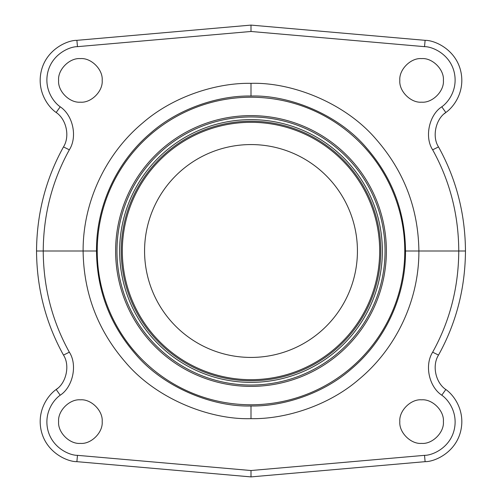 <?xml version="1.0" encoding="UTF-8"?>
<svg xmlns="http://www.w3.org/2000/svg" width="502" height="502" viewBox="0 0 502 502"><rect width="100%" height="100%" fill="white"/><g stroke="black" fill="none" stroke-linecap="round" stroke-linejoin="round"><path stroke-width="0.75" d="M424.529 46.661C432.849 46.548 451.147 54.749 454.599 74.158C457.441 90.542 447.866 102.621 441.785 106.8C429.241 114.82 424.259 137.021 432.655 149.816C449.867 180.927 458.571 214.649 458.765 251L465.467 251C465.203 213.62 456.224 178.925 438.516 146.917C431.795 136.651 435.774 118.943 445.82 112.498C453.124 107.478 464.607 92.989 461.194 73.336C457.058 50.049 435.108 40.204 425.112 40.336L251 25.1L251 31.475L424.529 46.661L425.112 40.336M465.467 251C465.203 288.38 456.224 323.075 438.516 355.083L432.655 352.184C449.867 321.073 458.571 287.345 458.765 251L418.894 251C418.304 208.625 404.148 171.502 376.425 139.631C345.244 102.709 291.662 82.064 251 83.345C217.291 82.648 173.761 95.976 142.932 122.752C105.552 153.788 82.893 202.168 83.106 251L43.235 251C43.429 214.655 52.133 180.927 69.345 149.816C77.691 136.695 72.915 115.209 60.215 106.8C54.028 102.59 44.477 90.241 47.433 73.995C50.903 54.774 69.144 46.548 77.471 46.661L251 31.475M421.605 102.176C410.824 103.136 398.858 91.176 399.824 80.395C398.858 69.609 410.824 57.648 421.605 58.608C432.391 57.648 444.358 69.609 443.391 80.395C444.358 91.176 432.391 103.136 421.605 102.176M80.395 102.176C69.609 103.136 57.642 91.176 58.608 80.395C57.642 69.609 69.609 57.648 80.395 58.608C91.176 57.648 103.142 69.609 102.176 80.395C103.142 91.176 91.176 103.136 80.395 102.176M251 96.033C219.863 95.38 179.685 107.742 151.297 132.503C116.866 161.205 96.089 205.958 96.497 251C96.867 290.106 109.806 324.399 135.314 353.879C163.997 388.027 213.444 407.153 251 405.967C282.137 406.62 322.315 394.258 350.703 369.497C385.134 340.795 405.911 296.042 405.503 251C405.133 211.894 392.194 177.601 366.686 148.121C338.003 113.973 288.556 94.847 251 96.033L251 83.345M405.503 251L418.894 251C419.107 299.832 396.448 348.212 359.068 379.248C328.239 406.024 284.709 419.352 251 418.655C210.338 419.936 156.756 399.291 125.575 362.369C97.852 330.498 83.696 293.375 83.106 251L96.497 251M251 404.769A153.769 153.769 0 0 0 404.769 251A153.769 153.769 0 0 0 251 97.231A153.769 153.769 0 0 0 97.231 251A153.769 153.769 0 0 0 251 404.769M116.96 251A134.04 134.04 0 0 1 251 116.96A134.04 134.04 0 0 1 385.04 251A134.04 134.04 0 0 1 251 385.04A134.04 134.04 0 0 1 116.96 251M121.246 251A129.754 129.754 0 0 0 251 380.754A129.754 129.754 0 0 0 380.754 251A129.754 129.754 0 0 0 251 121.246A129.754 129.754 0 0 0 121.246 251M122.319 251A128.681 128.681 0 0 0 251 379.681A128.681 128.681 0 0 0 379.681 251A128.681 128.681 0 0 0 251 122.319A128.681 128.681 0 0 0 122.319 251M144.57 251A106.43 106.43 0 0 0 251 357.43A106.43 106.43 0 0 0 357.43 251A106.43 106.43 0 0 0 251 144.57A106.43 106.43 0 0 0 144.57 251M432.655 352.184C424.309 365.305 429.084 386.791 441.785 395.199C447.972 399.41 457.523 411.759 454.567 428.005C451.097 447.226 432.856 455.452 424.529 455.339L251 470.525L251 476.9L425.112 461.664L424.529 455.339M69.345 352.184L63.484 355.083C45.776 323.075 36.797 288.38 36.533 251L43.235 251C43.429 287.351 52.133 321.073 69.345 352.184C77.741 364.979 72.759 387.18 60.215 395.199C54.134 399.379 44.559 411.458 47.401 427.842C50.853 447.251 69.15 455.452 77.471 455.339L251 470.525M80.395 443.391C69.609 444.352 57.642 432.391 58.608 421.605C57.642 410.824 69.609 398.864 80.395 399.824C91.176 398.864 103.142 410.824 102.176 421.605C103.142 432.391 91.176 444.352 80.395 443.391M421.605 443.391C410.824 444.352 398.858 432.391 399.824 421.605C398.858 410.824 410.824 398.864 421.605 399.824C432.391 398.864 444.358 410.824 443.391 421.605C444.358 432.391 432.391 444.352 421.605 443.391M438.516 355.083C431.846 365.619 435.648 382.744 445.82 389.502C453.25 394.559 464.708 409.375 461.162 428.865C456.996 451.919 435.121 461.802 425.112 461.664M63.484 355.083C70.205 365.349 66.226 383.057 56.18 389.502C48.876 394.522 37.393 409.011 40.806 428.664C44.942 451.951 66.891 461.796 76.888 461.664L251 476.9M36.533 251C36.797 213.62 45.776 178.925 63.484 146.917C70.154 136.381 66.352 119.256 56.18 112.498C48.75 107.441 37.292 92.625 40.838 73.135C45.004 50.081 66.879 40.198 76.888 40.336L251 25.1M63.484 146.917L69.345 149.816M432.655 149.816L438.516 146.917M382.361 251A131.361 131.361 0 0 0 251 119.639A131.361 131.361 0 0 0 119.639 251A131.361 131.361 0 0 0 251 382.361A131.361 131.361 0 0 0 382.361 251M441.785 106.8L445.82 112.498L444.339 113.703M115.617 251A135.383 135.383 0 0 0 251 386.383A135.383 135.383 0 0 0 386.383 251A135.383 135.383 0 0 0 251 115.617A135.383 135.383 0 0 0 115.617 251M251 418.655L251 405.967M76.888 40.336L77.471 46.661M56.18 112.498L60.215 106.8M60.215 395.199L56.18 389.502L57.661 388.297M77.471 455.339L76.888 461.664M445.82 389.502L441.785 395.199"/></g></svg>
